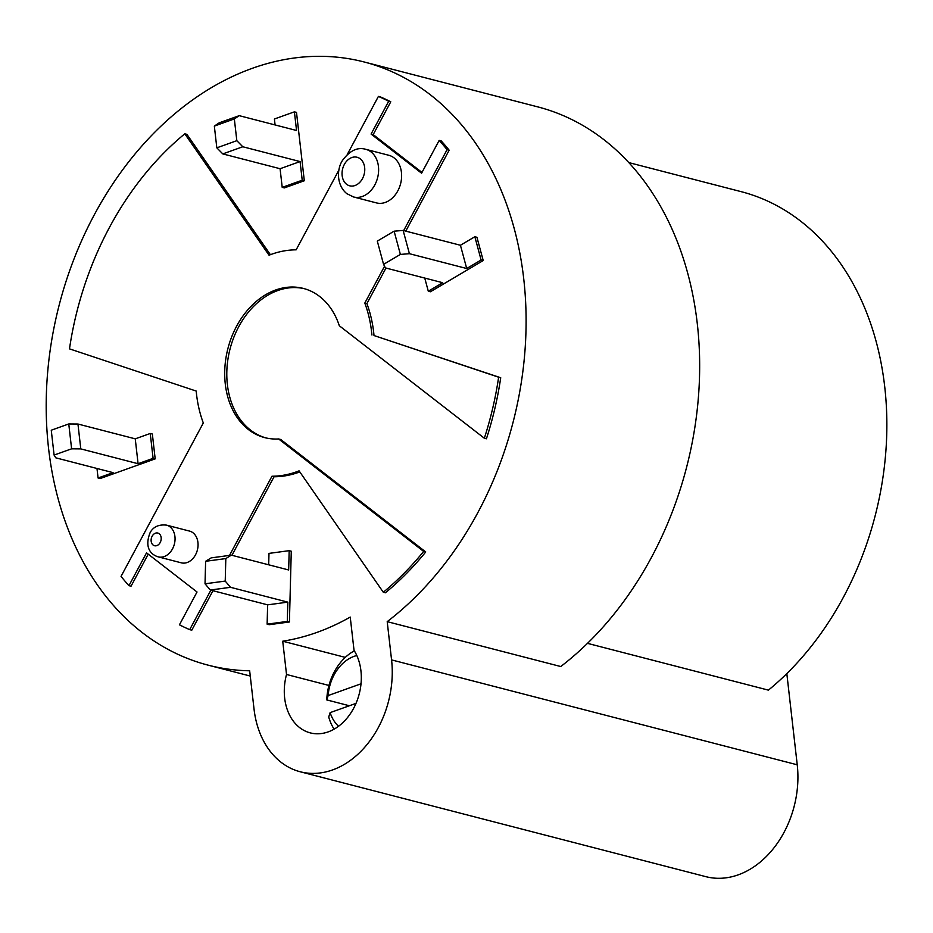 <?xml version="1.0" encoding="UTF-8"?>
<svg xmlns="http://www.w3.org/2000/svg" width="933" height="933" viewBox="0 0 933 933"><rect width="100%" height="100%" fill="white"/><g stroke="black" fill="none" stroke-linecap="round" stroke-linejoin="round"><path stroke-width="1.4" d="M350.237 617.086L354.039 650.359A50.009 37.623 104.5 0 1 353.735 708.1A50.009 37.623 104.5 0 1 310.281 732.883A50.009 37.623 104.5 0 1 286.524 674.477L282.722 641.204A283.644 213.424 -75.5 0 0 350.237 617.086M483.212 260.54L476.938 237.285L474.85 236.749L481.113 259.992L483.212 260.54L430.381 291.772L428.294 291.224L442.697 282.711L385.399 267.899L383.568 264.366L400.374 254.417L409.412 253.694L466.71 268.517L481.113 259.992M383.568 264.366L377.305 241.111L394.111 231.174L403.138 230.451L460.435 245.262L474.85 236.749M304.31 180.769L296.496 112.38L294.408 111.843L296.542 130.492L239.245 115.669L234.335 118.934L236.83 140.685L242.79 146.761L300.088 161.572L302.222 180.221L304.31 180.769L284.308 187.918L282.209 187.37L280.087 168.721L222.789 153.91L216.818 147.834L214.333 126.083L219.232 122.818L239.245 115.669M294.408 111.843L274.407 118.992L275.083 124.94M289.417 621.973L291.271 551.216L289.183 550.668L288.67 569.97L231.372 555.147L225.821 558.575L225.226 581.084L230.533 587.312L287.831 602.135L287.317 621.425L289.417 621.973L269.217 624.69L267.13 624.154L267.631 604.852L210.333 590.029L205.027 583.801L205.622 561.293L211.185 557.876L231.372 555.147M268.692 564.803L268.984 553.397L289.183 550.668M100.169 478.547L155.181 458.884L153.094 458.348L138.084 463.713L80.786 448.89L71.608 448.82L54.102 455.082L55.782 457.823L113.08 472.646L98.07 477.999L100.169 478.547M155.181 458.884L152.347 434.02L150.248 433.483L135.25 438.837L77.952 424.025L68.762 423.955L51.257 430.218L54.102 455.082M153.094 458.348L150.248 433.483M500.718 377.748L498.63 377.2A283.644 213.424 104.5 0 1 484.344 438.242L486.431 438.778A283.644 213.424 -75.5 0 0 500.718 377.748L374.005 335.542A114.771 86.349 -75.5 0 0 366.891 303.622L385.97 268.039M498.63 377.2L374.005 335.542M371.917 334.994A114.771 86.349 -75.5 0 0 364.803 303.085L366.891 303.622M405.762 231.127L449.158 150.201A283.644 213.424 -75.5 0 0 441.251 140.953L439.163 140.405L421.576 173.211L371.089 134.06L373.188 134.597L390.775 101.79A283.644 213.424 -75.5 0 0 380.501 96.95L378.413 96.414L347.263 154.505M403.674 230.591L447.07 149.665L449.158 150.201M364.803 303.085L384.548 266.255M421.984 172.442L373.188 134.597M378.413 96.414A283.644 213.424 104.5 0 1 388.676 101.254L390.775 101.79M388.676 101.254L371.089 134.06M338.936 170.028L296.146 249.834A114.771 86.349 -75.5 0 0 269.042 255.21L184.792 133.804L186.892 134.34L270.395 254.686M212.957 590.717L191.79 630.183L189.702 629.647A283.644 213.424 104.5 0 1 179.439 624.807L197.026 592L146.539 552.849L128.952 585.656L131.04 586.192L148.219 554.155M385.411 592.793A283.644 213.424 -75.5 0 0 425.74 551.963L423.652 551.426A283.644 213.424 104.5 0 1 383.311 592.257L385.411 592.793M439.163 140.405A283.644 213.424 104.5 0 1 447.07 149.665M345.292 657.392L282.722 641.204M184.792 133.804A283.644 213.424 104.5 0 0 69.485 348.86L196.198 391.055A114.771 86.349 -75.5 0 0 203.312 422.976L121.045 576.396A283.644 213.424 104.5 0 0 128.952 585.656M286.524 674.477L328.941 685.452M254.033 709.033L249.659 670.792A311.517 234.393 -75.5 0 1 208.152 665.159A311.517 234.393 -75.5 0 1 59.222 304.881A311.517 234.393 -75.5 0 1 364.138 61.975A311.517 234.393 -75.5 0 1 525.78 305.336A311.517 234.393 -75.5 0 1 387.207 621.646L391.568 659.899A90.174 67.852 104.5 0 1 300.228 771.766A90.174 67.852 104.5 0 1 254.033 709.033M424.748 278.069L428.294 291.224M394.111 231.174L400.374 254.417M403.138 230.451L409.412 253.694M460.435 245.262L466.71 268.517M302.222 180.221L282.209 187.37M234.335 118.934L214.333 126.083M236.83 140.685L216.818 147.834M242.79 146.761L222.789 153.91M300.088 161.572L280.087 168.721M267.13 624.154L287.317 621.425M267.631 604.852L287.831 602.135M210.333 590.029L230.533 587.312M205.027 583.801L225.226 581.084M205.622 561.293L225.821 558.575M98.07 477.999L96.985 468.483M138.084 463.713L135.25 438.837M80.786 448.89L77.952 424.025M71.608 448.82L68.762 423.955M354.353 650.849A49.181 37.005 -75.5 0 0 330.422 680.682A49.181 37.005 -75.5 0 0 326.772 699.913L328.159 695.552A39.349 29.611 104.5 0 1 356.826 655.537M328.159 695.552L361.013 683.807M338.539 726.259A39.349 29.611 104.5 0 1 330.119 712.637L328.719 716.999A49.181 37.005 -75.5 0 0 334.107 729.163M355.974 703.4L330.119 712.637M349.385 705.756L326.772 699.913M387.207 621.646L560.756 666.535A311.517 234.393 -75.5 0 0 699.342 350.213A311.517 234.393 -75.5 0 0 537.7 106.863L364.138 61.975M265.812 437.892A77.054 57.986 104.5 0 1 230.019 349.059A77.054 57.986 104.5 0 1 304.391 288.705M425.74 551.963L280.716 439.49L278.629 438.953A77.054 57.986 104.5 0 1 264.762 437.635A77.054 57.986 104.5 0 1 227.92 348.51A77.054 57.986 104.5 0 1 303.353 288.425A77.054 57.986 104.5 0 1 339.32 325.757L484.344 438.242M231.944 555.298L274.057 476.763A114.771 86.349 -75.5 0 0 299.808 471.911M587.498 643.35L768.419 690.14A280.367 210.951 -75.5 0 0 886.35 406.077A280.367 210.951 -75.5 0 0 741.094 191.638L628.807 162.599M786.822 673.591L797.237 764.803A90.174 67.852 104.5 0 1 705.884 876.67L300.228 771.766M423.652 551.426L278.629 438.953M229.518 555.403L271.969 476.227A114.771 86.349 -75.5 0 0 299.073 470.85L383.311 592.257M271.969 476.227L274.057 476.763M189.702 629.647L210.87 590.169M189.539 531.087A16.397 12.339 104.5 0 1 197.376 550.05A16.397 12.339 104.5 0 1 181.329 562.832L158.33 556.884C153.339 555.555 143.157 549.735 150.271 532.288C153.595 526.667 159.018 524.276 166.541 525.139L189.539 531.087M365.829 149.338L388.839 155.286A24.596 18.508 104.5 0 1 400.595 183.731A24.596 18.508 104.5 0 1 376.524 202.916L353.525 196.968A24.596 18.508 -75.5 0 0 377.597 177.783A24.596 18.508 -75.5 0 0 365.829 149.338C357.642 146.854 349.887 150.516 342.563 160.324C336.93 168.453 336.113 184.967 346.819 193.656L353.525 196.968M797.237 764.803L391.568 659.899M346.575 184.268A14.753 11.103 104.5 0 1 348.954 159.065A14.753 11.103 104.5 0 1 364.686 171.264A14.753 11.103 104.5 0 1 346.575 184.268M160.196 542.516A6.554 4.933 104.5 0 1 153.129 545.047A6.554 4.933 104.5 0 1 152.126 536.253A6.554 4.933 104.5 0 1 159.193 533.734A6.554 4.933 104.5 0 1 160.196 542.516M158.517 556.931A16.397 12.339 -75.5 0 0 172.535 548.837A16.397 12.339 -75.5 0 0 166.342 525.092M250.266 676.052L208.152 665.159"/></g></svg>
